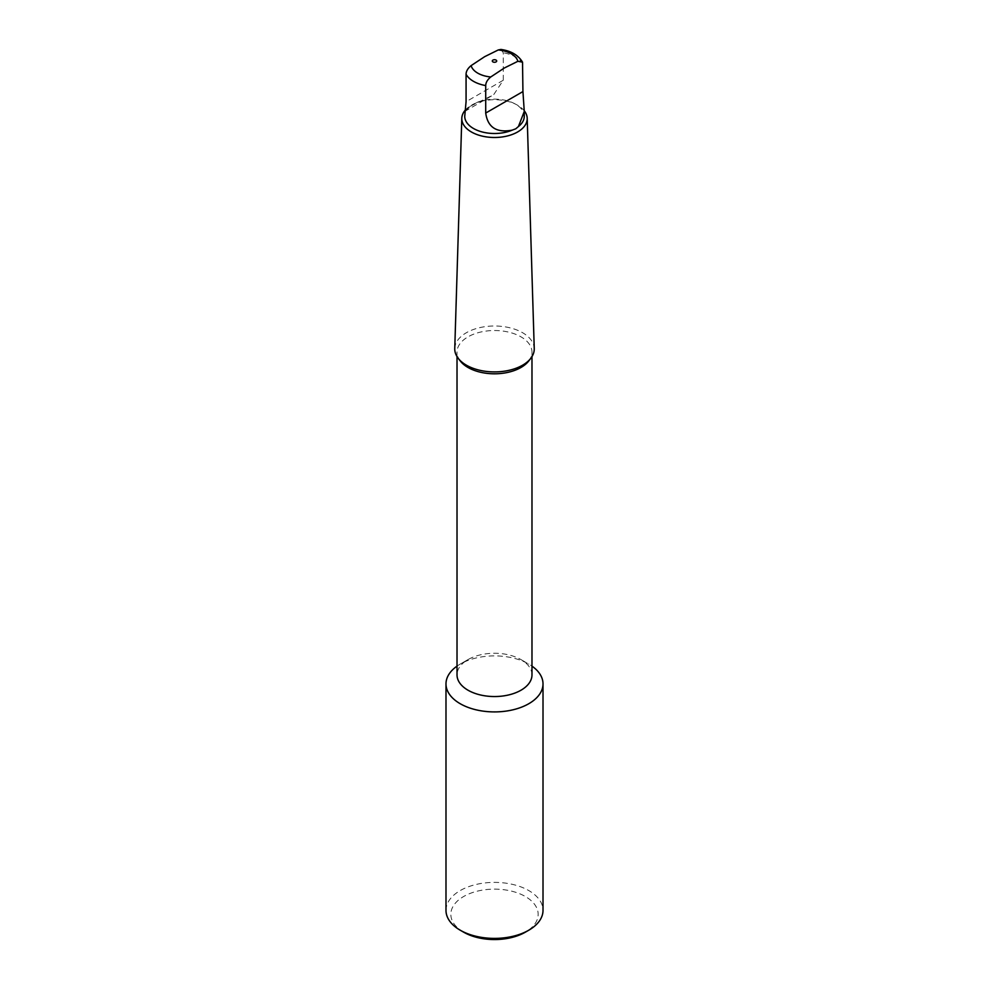 <?xml version="1.0" encoding="UTF-8"?>
<svg xmlns="http://www.w3.org/2000/svg" width="989" height="989" viewBox="0 0 989 989"><rect width="100%" height="100%" fill="white"/><g stroke="black" fill="none" stroke-linecap="round" stroke-linejoin="round"><path stroke-width="0.74" stroke-dasharray="4.95 3.71" d="M465.053 110.385A32.711 18.878 180 0 1 471.37 105.254A32.711 18.878 180 0 1 472.618 104.574A32.711 18.878 180 0 1 516.382 104.574A32.711 18.878 180 0 1 524.257 110.78M454.755 348.548A39.745 22.945 180 0 1 466.388 332.724A39.745 22.945 180 0 1 509.384 327.68A39.745 22.945 180 0 1 534.245 348.548M528.719 360.997A37.483 21.647 0 0 0 531.983 352.158A37.483 21.647 0 0 0 508.841 332.168A37.483 21.647 0 0 0 467.995 336.866A37.483 21.647 180 0 0 457.017 352.158L457.017 356.596M460.281 360.997A37.483 21.647 180 0 1 457.017 352.158M531.983 674.906A37.483 21.647 180 0 0 521.005 659.601A37.483 21.647 180 0 0 467.995 659.601L467.995 659.601A37.483 21.647 0 0 0 457.017 674.906M457.017 666.129A48.51 28.001 0 0 1 460.194 664.101L467.995 659.601L460.194 664.101A48.51 28.001 180 0 1 528.806 664.101A48.51 28.001 180 0 1 531.983 666.129M445.99 910.387A48.51 28.001 180 0 1 460.194 890.582A48.51 28.001 0 0 1 513.068 884.512A48.51 28.001 0 0 1 543.01 910.387M463.631 932.17A43.652 25.207 180 0 1 463.631 896.516A43.652 25.207 180 0 1 525.369 896.516A43.652 25.207 180 0 1 525.369 932.17M464.731 111.423L470.566 106.107A29.769 17.184 0 0 0 464.731 116.319M470.566 106.107L493.647 94.734L503.29 80.22L503.29 52.751L500.941 49.45M476.809 102.497A29.769 17.184 180 0 1 514.416 103.548A29.769 17.184 180 0 1 524.269 116.319M503.29 80.22L466.066 101.719M522.934 64.087A29.769 17.184 0 0 0 503.29 52.751M531.983 352.158L531.983 356.596M521.005 659.601L528.806 664.101M464.743 111.423L493.647 94.734M474.423 103.635L472.618 104.574M514.416 103.548L516.382 104.574"/><path stroke-width="1.48" d="M524.257 110.78A32.711 18.878 180 0 1 527.199 118.272A32.711 18.878 180 0 1 517.63 131.957A32.711 18.878 180 0 1 481.717 135.988A32.711 18.878 180 0 1 461.801 118.272A32.711 18.878 180 0 1 465.053 110.385M527.199 118.272L534.245 348.548A39.745 22.945 180 0 1 530.784 358.327A39.745 22.945 180 0 1 522.612 365.188A39.745 22.945 180 0 1 458.216 358.327A39.745 22.945 180 0 1 454.755 348.548L461.801 118.272M458.216 358.327L460.281 360.997A37.483 21.647 180 0 0 521.005 367.463A37.483 21.647 0 0 0 528.719 360.997L530.784 358.327M457.017 356.596L457.017 674.906A37.483 21.647 0 0 0 480.159 694.896A37.483 21.647 0 0 0 521.005 690.211A37.483 21.647 180 0 0 531.983 674.906L531.983 356.596M531.983 666.129A48.51 28.001 180 0 1 543.01 683.906A48.51 28.001 180 0 1 528.806 703.711A48.51 28.001 0 0 1 475.932 709.781A48.51 28.001 0 0 1 445.99 683.906L445.99 910.387A48.51 28.001 180 0 0 460.194 930.192A48.51 28.001 180 0 0 528.806 930.192L528.806 930.192A48.51 28.001 0 0 0 543.01 910.387L543.01 683.906M457.017 666.129A48.51 28.001 0 0 0 445.99 683.906M525.369 932.17L528.806 930.192L525.369 932.17A43.652 25.207 180 0 1 463.631 932.17L460.194 930.192M515.751 128.805L512.191 130.14C496.577 133.082 487.75 127.396 485.71 113.055L485.71 85.586C485.772 82.557 487.453 79.689 490.754 76.969L504.328 68.006L517.89 61.293L522.526 62.159L522.934 91.569L524.269 111.423L518.434 126.53L515.751 128.805M522.526 62.159C518.273 55.112 511.078 50.872 500.941 49.45L498.246 49.957L484.672 56.67L471.11 65.62C467.809 68.352 466.128 71.22 466.066 74.237L466.066 101.719L464.731 116.319A29.769 17.184 0 0 0 481.099 131.661A29.769 17.184 0 0 0 512.191 130.14M524.269 111.423L524.269 116.319A29.769 17.184 180 0 1 518.434 126.53M492.942 60.094A2.201 1.273 0 0 0 492.942 61.899A2.201 1.273 0 0 0 496.058 61.899A2.201 1.273 0 0 0 496.058 60.094A2.201 1.273 0 0 0 492.942 60.094M522.934 91.569L485.71 113.055M466.066 74.237A29.769 17.184 0 0 0 485.71 85.586M471.11 65.62A23.687 13.673 0 0 0 490.754 76.969M498.246 49.957A23.687 13.673 180 0 1 517.89 61.293"/></g></svg>

